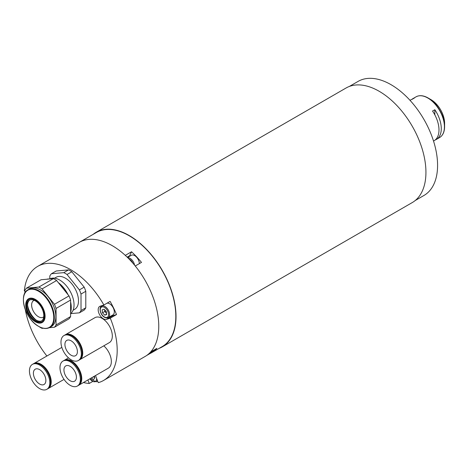 <?xml version="1.0" encoding="UTF-8"?>
<svg xmlns="http://www.w3.org/2000/svg" width="468" height="468" viewBox="0 0 468 468"><rect width="100%" height="100%" fill="white"/><g stroke="black" fill="none" stroke-linecap="round" stroke-linejoin="round"><path stroke-width="0.7" d="M159.061 348.414A66.158 38.195 -120 0 0 162.32 346.87L412.232 202.585A66.158 38.195 -120 0 0 422.376 149.573A66.158 38.195 -120 0 0 379.156 91.272A66.158 38.195 -120 0 0 346.074 87.996L96.162 232.28A66.158 38.195 -120 0 0 93.196 234.333M162.32 346.87A66.158 38.195 -120 0 0 172.464 293.857A66.158 38.195 -120 0 0 129.244 235.556A66.158 38.195 -120 0 0 96.162 232.28M415.204 200.532L423.938 195.484A65.865 38.025 -120 0 0 434.035 142.711A65.865 38.025 -120 0 0 391.008 84.667A65.865 38.025 -120 0 0 358.073 81.409L349.339 86.451M149.52 353.246L149.795 353.679A65.865 38.025 -120 0 0 151.363 352.854L162.174 346.612A65.865 38.025 -120 0 0 172.271 293.834A65.865 38.025 -120 0 0 129.244 235.796A65.865 38.025 -120 0 0 96.314 232.532L79.262 242.377A65.865 38.025 60 0 1 112.197 245.641A65.865 38.025 -120 0 0 79.262 242.377L37.68 266.386A65.865 38.025 60 0 1 70.609 269.644A65.865 38.025 60 0 1 103.884 305.001L100.181 306.207A7.353 4.241 -120 0 0 99.702 306.417A7.353 4.241 -120 0 0 98.578 312.308A7.353 4.241 -120 0 0 103.381 318.784A7.353 4.241 -120 0 0 106.581 319.357L110.284 318.158A65.865 38.025 60 0 1 103.545 380.466A65.865 38.025 60 0 1 98.257 382.666L95.905 376.611A7.353 4.241 -120 0 0 95.454 375.593M151.363 352.854A65.865 38.025 -120 0 0 156.891 348.35L150.655 351.954A65.865 38.025 -120 0 0 135.246 265.994L141.482 262.396A65.865 38.025 -120 0 0 131.531 251.772L125.295 255.37A65.865 38.025 -120 0 0 112.197 245.641A65.865 38.025 60 0 1 155.224 303.679A65.865 38.025 60 0 1 145.127 356.458L103.545 380.466M149.795 353.679L146.624 355.51M131.531 251.772L129.706 255.686A7.646 4.411 -120 0 0 129.455 256.376M149.21 353.422L153.124 351.164A6.616 3.82 -120 0 0 154.171 349.924M139.359 263.624A6.616 3.82 -120 0 0 139.131 261.899A6.616 3.82 -120 0 0 131.373 255.271L127.524 257.488M435.205 139.961A23.523 13.584 -120 0 0 436.404 139.4A23.523 13.584 -120 0 0 441.271 128.63A23.523 13.584 -120 0 0 434.83 109.728L432.543 111.051A23.523 13.584 60 0 1 438.984 129.952A23.523 13.584 60 0 1 434.117 140.722L433.526 141.061M444.6 123.248C443.804 113.215 439.259 105.341 430.964 99.631A19.282 11.133 -120 0 1 444.6 123.248L444.6 126.571A23.353 13.484 -120 0 0 428.091 97.97A23.353 13.484 -120 0 0 420.17 95.735M410.003 100.316L410.594 99.977A23.523 13.584 60 0 1 412.168 99.286L414.455 97.964A23.523 13.584 -120 0 0 412.881 98.654A23.523 13.584 -120 0 0 411.793 99.415M434.83 109.728L434.83 114.847M92.588 381.543L89.253 383.467A65.865 38.025 60 0 1 83.439 382.526M111.326 315.836A7.353 4.241 -120 0 0 112.817 315.76L116.52 314.555A65.865 38.025 -120 0 0 110.12 301.398L103.884 305.001M116.52 314.555L110.284 318.158M87.89 379.957L89.253 383.467M24.874 291.014L24.33 290.704A65.865 38.025 60 0 1 37.68 266.386M46.894 356.013A65.865 38.025 60 0 1 25.278 309.559M93.699 376.605A2.972 1.714 -120 0 0 94.729 377.512A2.972 1.714 -120 0 0 94.758 377.53L93.518 376.816L91.231 378.138L93.653 379.536L94.869 377.811L94.273 376.278M106.528 313.291L104.797 311.483L104.598 309.752A2.972 1.714 -120 0 0 104.627 309.997A2.972 1.714 -120 0 0 105.92 312.653A2.972 1.714 -120 0 0 106.511 313.162M103.288 305.195L101.632 306.154A6.616 3.82 60 0 1 102.059 305.961A6.616 3.82 60 0 1 108.441 310.325A6.616 3.82 60 0 1 108.248 317.608L112.923 314.911A6.616 3.82 -120 0 0 113.238 307.845A6.616 3.82 -120 0 0 107.026 303.188M106.33 311.559L104.083 309.213L102.17 309.834L102.51 312.8L104.756 315.151L106.669 314.525L106.33 311.559M106.616 314.075L104.756 315.151M104.797 311.483L102.51 312.8M28.057 289.739L29.583 288.855A21.756 12.56 60 0 1 40.464 289.932A21.756 12.56 60 0 1 54.68 309.108A21.756 12.56 60 0 1 51.345 326.541L49.819 327.425C46.648 329.133 42.927 328.782 38.645 326.377C25.483 319.545 18.012 294.442 28.057 289.739A21.756 12.56 60 0 1 38.938 290.815A21.756 12.56 60 0 1 53.153 309.991A21.756 12.56 60 0 1 49.819 327.425M70.609 312.343A21.756 12.56 -120 0 0 71.235 307.698A21.756 12.56 -120 0 0 70.609 302.334M67.638 294.202A21.756 12.56 -120 0 0 58.523 282.865M58.377 282.678A21.171 12.221 60 0 1 68.047 294.711M70.609 301.918A21.171 12.221 60 0 1 71.235 307.219L71.235 307.698M24.874 293.126L24.874 290.447A24.26 14.005 60 0 1 26.477 288.159L41.032 279.753L53.41 278.647L38.856 287.054A24.26 14.005 60 0 1 40.464 287.89A24.26 14.005 60 0 1 42.073 288.908L56.628 280.507L69.007 295.905L54.452 304.305L42.073 288.908M53.41 278.647A24.26 14.005 60 0 1 55.019 279.49A24.26 14.005 60 0 1 56.628 280.507M41.699 320.873A12.057 6.962 60 0 1 36.1 320.065A12.057 6.962 60 0 1 28.343 309.822A12.057 6.962 60 0 1 29.671 300.046M35.27 320.545A12.057 6.962 60 0 1 27.39 309.921A12.057 6.962 60 0 1 29.238 300.257A12.057 6.962 60 0 1 35.27 300.86A12.057 6.962 60 0 1 43.144 311.477A12.057 6.962 60 0 1 41.295 321.142A12.057 6.962 60 0 1 35.27 320.545M56.061 308.453L70.609 300.046L70.609 316.549L56.061 324.956L56.061 308.453A24.26 14.005 60 0 0 54.452 304.305M56.061 324.956A24.26 14.005 60 0 1 54.452 327.243L69.007 318.837A24.26 14.005 60 0 0 70.609 316.549M38.914 326.529A24.26 14.005 60 0 0 42.073 328.349L43.302 328.238M49.286 327.699L54.452 327.243M38.856 287.054L26.477 288.159M49.696 278.981A21.756 12.56 -120 0 0 46.718 279.244M69.007 295.905A24.26 14.005 60 0 1 70.609 300.046M34.252 300.339A9.559 5.517 -120 0 0 33.608 300.626A9.559 5.517 -120 0 0 31.631 304.996A9.559 5.517 -120 0 0 35.802 314.613A9.559 5.517 -120 0 0 43.161 317.175A9.559 5.517 -120 0 0 43.729 316.76M73.096 310.231L74.669 309.325A18.509 10.688 -120 0 0 78.501 300.848A18.509 10.688 -120 0 0 70.422 282.222A18.509 10.688 -120 0 0 56.16 277.267L54.586 278.173M70.609 313.636A20.282 11.706 -120 0 0 74.038 304.873A20.282 11.706 -120 0 0 65.251 284.532A20.282 11.706 -120 0 0 49.655 278.975M70.633 313.618L79.402 312.835A24.26 14.005 -120 0 0 81.011 310.547L81.011 294.044A24.26 14.005 -120 0 0 79.402 289.903L67.023 274.505A24.26 14.005 -120 0 0 63.806 272.645L51.427 273.751A24.26 14.005 -120 0 0 49.819 276.038L49.819 278.887M81.011 294.044L85.79 291.289A24.26 14.005 -120 0 0 84.181 287.141L79.402 289.903M85.79 291.289L85.79 307.786L81.011 310.547M79.402 312.835L84.181 310.079A24.26 14.005 -120 0 0 85.79 307.786M51.427 273.751L56.207 270.995L68.585 269.89L63.806 272.645M67.023 274.505L71.803 271.744A24.26 14.005 -120 0 0 68.585 269.89M71.803 271.744L84.181 287.141M81.35 353.913A14.409 8.319 60 0 1 78.367 360.512A14.409 8.319 60 0 1 67.263 356.651A14.409 8.319 60 0 1 60.975 342.155A14.409 8.319 60 0 1 63.958 335.556A14.409 8.319 60 0 1 75.061 339.417A14.409 8.319 60 0 1 81.35 353.913M63.958 335.556L64.73 335.111A14.409 8.319 60 0 1 75.834 338.967A14.409 8.319 60 0 1 82.122 353.469A14.409 8.319 60 0 1 79.139 360.062L78.367 360.512M64.923 344.43A8.822 5.095 60 0 1 66.748 340.394A8.822 5.095 60 0 1 73.546 342.757A8.822 5.095 60 0 1 77.401 351.638A8.822 5.095 60 0 1 75.57 355.674A8.822 5.095 60 0 1 68.773 353.311A8.822 5.095 60 0 1 64.923 344.43M65.046 334.942A14.409 8.319 60 0 1 65.35 334.749A14.409 8.319 60 0 1 76.454 338.61A14.409 8.319 60 0 1 82.742 353.112A14.409 8.319 60 0 1 79.759 359.705A14.409 8.319 60 0 1 79.443 359.874M65.35 334.749L94.934 317.673A14.409 8.319 60 0 1 106.037 321.534A14.409 8.319 60 0 1 112.326 336.03A14.409 8.319 60 0 1 109.342 342.623L79.759 359.705M80.361 379.431A14.409 8.319 60 0 1 77.378 386.03A14.409 8.319 60 0 1 66.275 382.169A14.409 8.319 60 0 1 59.986 367.667A14.409 8.319 60 0 1 62.969 361.074A14.409 8.319 60 0 1 74.073 364.935A14.409 8.319 60 0 1 80.361 379.431M62.969 361.074L63.747 360.629A14.409 8.319 60 0 1 74.851 364.484A14.409 8.319 60 0 1 81.139 378.986A14.409 8.319 60 0 1 78.156 385.579L77.378 386.03M63.94 369.948A8.822 5.095 60 0 1 65.766 365.912A8.822 5.095 60 0 1 72.563 368.275A8.822 5.095 60 0 1 76.413 377.149A8.822 5.095 60 0 1 74.587 381.192A8.822 5.095 60 0 1 67.79 378.828A8.822 5.095 60 0 1 63.94 369.948M64.063 360.459A14.409 8.319 60 0 1 64.368 360.266A14.409 8.319 60 0 1 75.465 364.127A14.409 8.319 60 0 1 81.76 378.63A14.409 8.319 60 0 1 78.77 385.222A14.409 8.319 60 0 1 78.454 385.392M103.797 345.829A14.409 8.319 60 0 1 111.343 361.548A14.409 8.319 60 0 1 108.36 368.14L78.77 385.222M49.819 382.725A14.409 8.319 60 0 1 46.835 389.317A14.409 8.319 60 0 1 35.732 385.456A14.409 8.319 60 0 1 29.443 370.96A14.409 8.319 60 0 1 32.432 364.361A14.409 8.319 60 0 1 43.53 368.222A14.409 8.319 60 0 1 49.819 382.725M32.432 364.361L33.205 363.917A14.409 8.319 60 0 1 44.308 367.778A14.409 8.319 60 0 1 50.597 382.274A14.409 8.319 60 0 1 47.613 388.873L46.835 389.317M33.398 373.242A8.822 5.095 60 0 1 35.223 369.199A8.822 5.095 60 0 1 42.021 371.563A8.822 5.095 60 0 1 45.87 380.443A8.822 5.095 60 0 1 44.045 384.48A8.822 5.095 60 0 1 37.247 382.116A8.822 5.095 60 0 1 33.398 373.242M33.52 363.747A14.409 8.319 60 0 1 33.825 363.56A14.409 8.319 60 0 1 44.928 367.421A14.409 8.319 60 0 1 51.217 381.917A14.409 8.319 60 0 1 48.233 388.516A14.409 8.319 60 0 1 47.917 388.68M129.706 255.686L127.173 257.148M127.706 257.669A6.616 3.82 60 0 1 134.451 264.596A6.616 3.82 60 0 1 134.568 265.169M132.865 263.162A5.879 3.393 -120 0 0 128.975 258.939M442.576 134.544A23.353 13.484 -120 0 0 444.6 126.571C444.541 131.871 442.857 135.544 439.557 137.58A23.523 13.584 -120 0 0 444.43 126.81A23.523 13.584 -120 0 0 434.158 103.135A23.523 13.584 -120 0 0 416.034 96.835L412.881 98.654M112.817 315.76L106.581 319.357M97.385 380.425A6.616 3.82 60 0 1 96.273 381.841L89.809 378.852M89.926 378.782A5.879 3.393 -120 0 0 94.46 381.771A5.879 3.393 -120 0 0 96.583 378.36M101.632 306.154C97.812 307.856 101.492 318.919 107.728 317.842L108.248 317.608A6.616 3.82 60 0 1 107.821 317.801M106.979 317.444A5.879 3.393 -120 0 0 107.698 311.115A5.879 3.393 -120 0 0 101.86 306.92A5.879 3.393 -120 0 0 101.141 313.244A5.879 3.393 -120 0 0 106.979 317.444M35.404 299.438A13.695 7.909 60 0 1 45.092 316.21A13.695 7.909 60 0 1 35.404 321.803A13.695 7.909 60 0 1 25.722 305.031A13.695 7.909 60 0 1 35.404 299.438M38.575 326.313A21.464 12.39 -120 0 0 53.756 317.55A21.464 12.39 -120 0 0 38.575 291.266A21.464 12.39 -120 0 0 23.4 300.023A21.464 12.39 -120 0 0 38.575 326.313M35.27 321.282A12.964 7.482 -120 0 0 44.431 315.994A12.964 7.482 -120 0 0 35.27 300.117A12.964 7.482 -120 0 0 26.103 305.411A12.964 7.482 -120 0 0 35.27 321.282M27.577 305.124A15.584 8.997 -120 0 0 36.247 320.147M439.557 137.58L436.404 139.4M430.964 99.631L428.091 97.97C423.47 95.373 419.451 94.992 416.034 96.835M97.631 381.057L96.273 381.841M64.368 360.266L68.521 357.868M48.233 388.516L64.034 379.39M33.825 363.56L61.834 347.385"/></g></svg>

